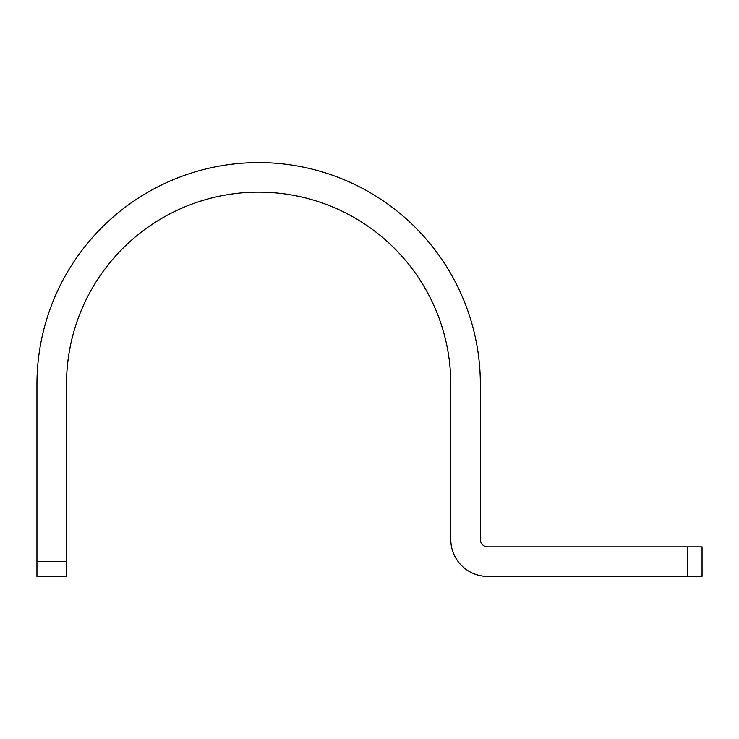 <?xml version="1.0" encoding="UTF-8"?>
<svg xmlns="http://www.w3.org/2000/svg" width="739" height="739" viewBox="0 0 739 739"><rect width="100%" height="100%" fill="white"/><g stroke="black" fill="none" stroke-linecap="round" stroke-linejoin="round"><path stroke-width="1.11" d="M702.05 576.42L487.74 576.42A36.95 36.95 0 0 1 450.79 539.47L450.79 384.28A192.14 192.14 0 0 0 258.65 192.14A192.14 192.14 0 0 0 66.51 384.28L66.51 576.42L36.95 576.42L36.95 384.28A221.7 221.7 0 0 1 258.65 162.58A221.7 221.7 0 0 1 480.35 384.28L480.35 539.47A7.39 7.39 0 0 0 487.74 546.86L702.05 546.86L702.05 576.42M687.27 546.86L687.27 576.42M36.95 561.64L66.51 561.64"/></g></svg>
